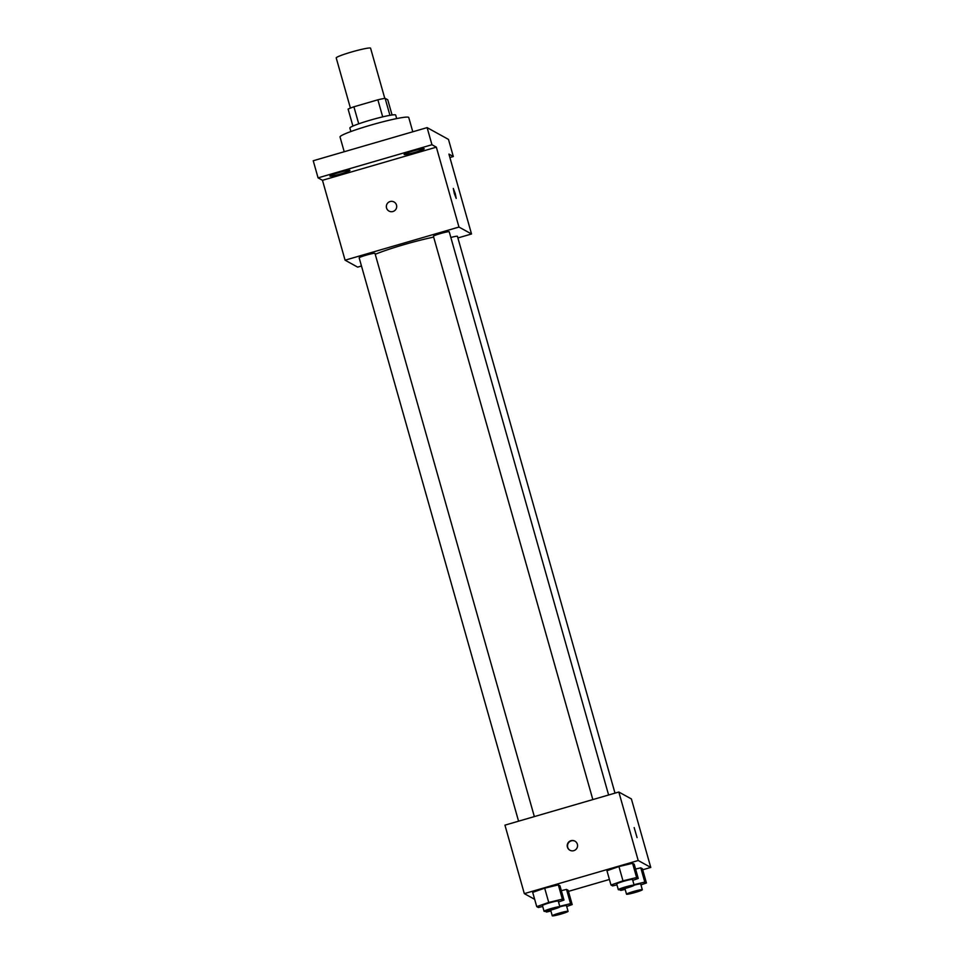 <?xml version="1.0" encoding="UTF-8"?>
<svg xmlns="http://www.w3.org/2000/svg" width="964" height="964" viewBox="0 0 964 964"><rect width="100%" height="100%" fill="white"/><g stroke="black" fill="none" stroke-linecap="round" stroke-linejoin="round"><path stroke-width="1.45" d="M384.781 98.364L370.586 48.2A17.858 1.518 164.2 0 0 352.981 51.598A17.858 1.518 164.2 0 0 336.219 57.924L350.414 108.089M358.728 123.826L353.909 106.787A23.052 1.964 164.2 0 0 348.1 109.077L352.908 126.067M353.909 106.787L377.876 99.81A23.052 1.964 164.2 0 1 385.118 98.304L387.757 99.774L392.071 114.993M389.938 115.331L385.118 98.304M350.86 131.55L349.872 128.019A23.811 2.024 -15.8 0 1 371.248 119.873A23.811 2.024 -15.8 0 1 395.553 114.921A23.811 2.024 -15.8 0 1 395.686 115.053L396.686 118.584M382.696 116.861L377.876 99.81M412.785 131.779L408.76 117.524A35.716 3.037 164.2 0 0 373.562 124.32A35.716 3.037 164.2 0 0 340.027 136.972L344.208 151.734M361.476 266.004L357.644 267.124L345.076 260.184L322.47 180.292L318.072 177.87L313.228 160.747L427.112 127.622L448.477 139.406L453.321 156.53L449.899 157.518M318.072 177.87L431.956 144.733L427.112 127.622M431.956 144.733L436.355 147.167L458.96 227.058L471.529 233.987L448.923 154.095L453.321 156.53M455.297 193.728L456.201 198.427L454.321 193.559L453.297 188.426L455.297 193.728M349.908 170.327A10.423 0.892 -15.8 0 1 349.956 170.387A10.423 0.892 -15.8 0 1 340.593 173.966A10.423 0.892 -15.8 0 1 329.953 176.135A10.423 0.892 -15.8 0 1 329.893 176.063A10.423 0.892 -15.8 0 1 339.256 172.496A10.423 0.892 -15.8 0 1 349.908 170.327M424.16 148.721A10.423 0.892 -15.8 0 1 424.22 148.793A10.423 0.892 -15.8 0 1 414.857 152.36A10.423 0.892 -15.8 0 1 404.205 154.529A10.423 0.892 -15.8 0 1 404.145 154.469A10.423 0.892 -15.8 0 1 413.508 150.902A10.423 0.892 -15.8 0 1 424.16 148.721M322.47 180.292L436.355 147.167M433.667 237.108A41.669 3.543 164.2 0 0 375.237 254.291M345.076 260.184L458.96 227.058M471.529 233.987L457.9 237.951M534.345 816.592L374.984 253.387A8.218 0.699 164.2 0 0 366.886 254.954A8.218 0.699 164.2 0 0 359.174 257.87L518.572 821.183M614.996 793.131L457.43 236.313A8.218 0.699 164.2 0 0 450.839 237.469M608.609 794.987L449.236 231.794A8.218 0.699 164.2 0 0 441.138 233.36A8.218 0.699 164.2 0 0 433.426 236.264L592.836 799.578M389.01 211.092A5.206 5.169 118.9 0 1 390.107 201.536A5.206 5.169 118.9 0 1 396.047 209.031A5.206 5.169 118.9 0 1 386.383 205.959A5.206 5.169 118.9 0 1 394.035 201.97M453.297 188.426L456.201 198.427M534.671 899.34L524.32 893.628L504.943 825.148L618.828 792.022L631.396 798.951L650.772 867.431L642.711 869.781M524.32 893.628L638.204 860.503L618.828 792.022M638.204 860.503L650.772 867.431M634.155 827.582L637.059 837.583M542.708 906.473L538.358 907.51L536.731 906.618L532.694 892.351L544.684 888.169L558.325 884.892L559.951 885.796L558.325 884.892L544.684 888.169L548.733 902.437L562.361 899.159L563.988 900.063L558.505 901.967M635.589 869.058L640.771 867.817L642.398 868.709L640.771 867.817L635.589 869.058M609.417 879.457L568.447 891.375M616.972 884.868L612.622 885.916L610.983 885.012L606.946 870.745L618.948 866.564L632.577 863.286L634.204 864.19L632.577 863.286L618.948 866.564L622.985 880.831L636.614 877.553L638.24 878.457L632.77 880.361M561.325 890.664L566.519 889.411L568.145 890.314L566.519 889.411L561.325 890.664M570.965 840.68A5.206 5.169 118.9 0 1 576.906 848.175A5.206 5.169 118.9 0 1 567.242 845.103A5.206 5.169 118.9 0 1 570.965 840.68M570.025 850.32A5.206 5.169 118.9 0 1 571.291 840.861A5.206 5.169 118.9 0 1 575.05 841.211M559.735 906.281L570.555 903.678L572.182 904.581L566.699 906.485M550.902 910.992L546.564 912.028L545.25 911.317M568.073 911.329A8.218 0.699 164.2 0 0 559.976 912.896A8.218 0.699 164.2 0 0 552.264 915.8A8.218 0.699 164.2 0 0 561.036 914.041A8.218 0.699 164.2 0 0 568.073 911.329L566.458 905.618A8.218 0.699 164.2 0 0 559.867 906.775M570.555 903.678L566.519 889.411M572.182 904.581L568.145 890.314M536.731 906.618L548.733 902.437M559.879 906.811L558.264 901.099A8.218 0.699 164.2 0 0 550.167 902.666A8.218 0.699 164.2 0 0 542.455 905.57L544.07 911.281A8.218 0.699 164.2 0 0 552.842 909.522A8.218 0.699 164.2 0 0 559.879 906.811A8.218 0.699 164.2 0 0 551.782 908.365A8.218 0.699 164.2 0 0 544.07 911.281M562.361 899.159L558.325 884.892M563.988 900.063L559.951 885.796M532.694 892.351L544.684 888.169M633.987 884.675L644.808 882.084L646.434 882.976L640.964 884.892M625.166 889.386L620.816 890.435L619.503 889.712M642.325 889.724A8.218 0.699 164.2 0 0 634.24 891.29A8.218 0.699 164.2 0 0 626.528 894.194A8.218 0.699 164.2 0 0 635.288 892.435A8.218 0.699 164.2 0 0 642.325 889.724L640.711 884.024A8.218 0.699 164.2 0 0 634.131 885.169A8.218 0.699 164.2 0 0 626.046 886.772A8.218 0.699 164.2 0 0 618.322 889.676A8.218 0.699 164.2 0 0 627.094 887.916A8.218 0.699 164.2 0 0 634.131 885.205L632.517 879.493A8.218 0.699 164.2 0 0 624.431 881.06A8.218 0.699 164.2 0 0 616.707 883.976L618.322 889.676M644.808 882.084L640.771 867.817M646.434 882.976L642.398 868.709M610.983 885.012L622.985 880.831M636.614 877.553L632.577 863.286M638.24 878.457L634.204 864.19M606.946 870.745L618.948 866.564M552.264 915.8L550.661 910.124M626.528 894.194L624.913 888.531"/></g></svg>
